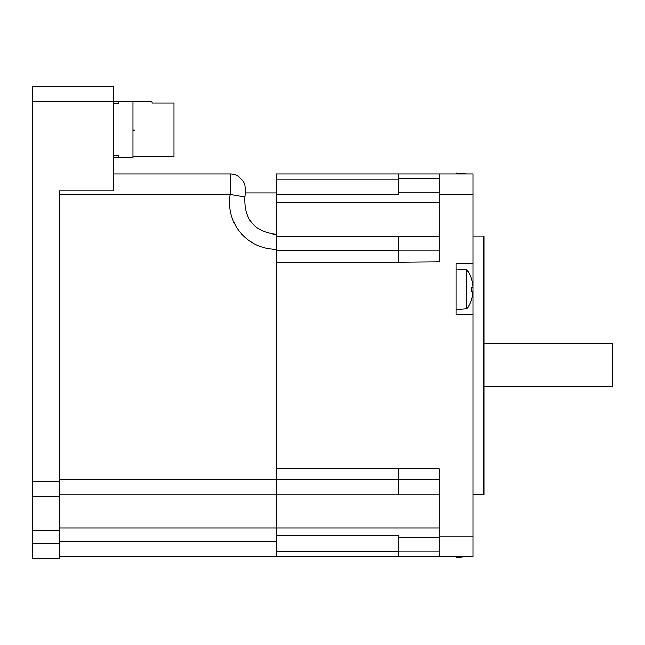 <?xml version="1.0" encoding="UTF-8"?>
<svg xmlns="http://www.w3.org/2000/svg" width="645" height="645" viewBox="0 0 645 645"><rect width="100%" height="100%" fill="white"/><g stroke="black" fill="none" stroke-linecap="round" stroke-linejoin="round"><path stroke-width="0.97" d="M439.14 494.07L276.382 494.07L276.382 535.777L398.457 535.777L398.457 537.479L439.14 537.479M439.14 250.792L398.457 250.792L398.457 262.217L276.382 262.217L276.382 468.23L398.457 468.23M439.14 202.466L276.382 202.466L276.382 479.154L59.372 479.154M473.051 263.837L473.051 314.704L456.096 314.704L456.096 263.837L473.051 263.837L473.051 173.981L276.382 173.981L276.382 249.373A46.908 46.908 0 0 1 230.192 194.33C230.717 181.987 230.717 175.206 230.192 173.981L113.625 173.981M439.14 192.976L398.457 192.976L398.457 194.669L276.382 194.669M398.457 494.07L398.457 468.625L439.14 468.625L439.14 556.466L473.051 556.466L473.051 314.704M439.14 173.981L439.14 261.822L398.457 262.217M473.051 494.409L483.903 494.409L483.903 236.038L473.051 236.038M439.14 551.894L398.457 551.894L398.457 537.479M398.457 250.792L398.457 236.376L439.14 236.376M398.457 192.976L398.457 178.552L439.14 178.552M398.457 551.894L398.457 556.466L439.14 556.466M398.457 173.981L398.457 178.552M483.903 386.758L612.75 386.758L612.75 343.696L483.903 343.696M466.948 173.981L456.096 172.965L456.096 173.981M456.096 309.616L466.948 308.665L466.948 269.876L456.096 268.925M466.948 308.665A33.266 33.266 0 0 0 471.834 298.659L471.777 298.627A33.201 33.201 0 0 0 472.68 294.692L472.68 291.306L471.777 291.306A32.339 28.009 -90 0 0 471.777 287.235L472.68 287.235L471.777 287.235M472.68 294.692A33.201 33.201 0 0 1 471.777 298.627M471.777 279.914A33.201 33.201 0 0 1 472.68 283.848A33.201 33.201 0 0 0 471.777 279.914L471.834 279.882A33.266 33.266 0 0 0 466.948 269.876M472.777 284.542L472.906 286.195M472.898 285.832L472.85 285.114M456.096 556.466L456.096 557.482L466.948 556.466M398.457 236.376L276.382 236.376M276.382 479.154L276.382 556.466L398.457 556.466M276.382 234.449C254.332 231.644 243.826 219.131 244.882 196.919L230.192 194.33L59.372 194.33L59.372 190.936L113.625 190.936L113.625 101.418L32.25 101.418L32.25 86.503L113.625 86.503L113.625 101.418M229.483 173.981L230.192 173.981C240.666 173.884 245.374 184.76 244.874 185.429C246.116 192.533 245.406 191.283 244.882 196.919M276.382 494.07L59.372 494.07M276.382 556.466L59.372 556.466M276.382 193.048L245.398 193.048M132.959 130.685L134.652 130.234L132.959 129.782M132.959 156.679L173.981 156.679L173.981 103.111L152.285 103.111A1.355 1.355 0 0 0 150.93 101.749L113.625 101.749M32.25 543.582L59.372 543.582L59.372 558.497L32.25 558.497L32.25 101.418M59.372 543.582L59.372 190.936M32.25 496.448L59.372 496.448M132.959 101.749L132.959 157.702L113.625 157.702M113.625 103.789L118.374 103.789L118.374 101.749M118.374 157.702L118.374 155.663L113.625 155.663M276.382 179.036L398.457 179.036M473.051 536.116L439.14 536.116M439.14 194.33L473.051 194.33M59.372 527.981L439.14 527.981M398.457 479.654L439.14 479.654M398.457 250.728L276.382 250.728M276.382 479.719L398.457 479.719M398.457 551.41L276.382 551.41M276.382 541.542L59.372 541.542M32.25 481.525L59.372 481.525M32.25 530.351L59.372 530.351"/></g></svg>
